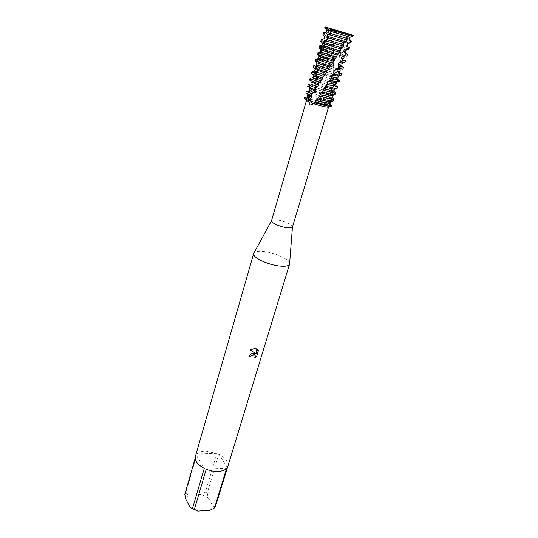 <?xml version="1.0" encoding="UTF-8"?>
<svg xmlns="http://www.w3.org/2000/svg" width="538" height="538" viewBox="0 0 538 538"><rect width="100%" height="100%" fill="white"/><g stroke="black" fill="none" stroke-linecap="round" stroke-linejoin="round"><path stroke-width="0.4" stroke-dasharray="2.69 2.02" d="M322.719 104.48L327.346 104.997C327.803 104.379 319.31 101.352 313.392 100.014L308.664 99.469C308.16 100.061 316.748 103.135 322.719 104.48L327.346 104.997C327.803 104.379 319.31 101.352 313.392 100.014L308.664 99.469C308.16 100.061 316.748 103.135 322.719 104.48M343.432 35.084L328.758 30.626L343.432 35.084M292.477 226.915C293.351 225.012 284.064 220.802 277.225 219.948C273.835 219.517 271.932 219.766 271.508 220.701M311.636 102.731C313.338 104.345 314.501 104.069 315.134 101.904L315.47 101.245L315.026 99.94L312.955 99.873L308.099 98.333L310.688 100.835L311.636 102.731M331.119 105.098L331.018 105.609L330.406 105.448L331.018 105.609L328.449 106.78L327.635 106.248C324.925 104.903 320.756 103.457 315.134 101.904L315.134 101.904M328.449 106.78L328.388 107.17M289.632 263.324C289.357 259.255 274.649 252.625 263.748 251.522C258.711 250.99 255.483 251.407 254.064 252.793M227.91 466.177C228.711 461.759 225.684 457.757 218.831 454.173L207.224 493.03L205.388 492.203L216.955 453.352L205.516 451.207C201.757 451.342 198.919 452.263 196.982 453.964L185.657 493.339L184.816 494.341M350.917 34.815L348.22 33.981L350.917 34.815M332.968 29.133L324.898 27.189L333.13 29.711C335.853 32.872 338.442 33.719 340.89 32.246L341.065 31.829L348.22 33.981L341.058 31.513M348.059 36.14L347.286 35.75L350.137 34.762L347.286 35.75C347.521 36.275 349.283 36.228 352.572 35.622M254.972 355.154L254.689 357.945M255.362 353.345L254.696 353.15C252.114 352.948 250.231 354.098 249.033 356.586L249.087 356.593M256.021 348.342L255.772 348.254C253.815 347.965 251.865 348.476 249.935 349.794L249.988 349.835M257.837 349.344L257.541 349.041L256.142 353.661M315.813 101.588L314.434 103.222M330.944 29.113L331.327 30.888L330.843 31.11L331.327 30.888L330.944 29.113M330.473 31.063L328.792 30.141M329.922 106.087L330.406 105.448L327.642 105.011L331.146 106.504L327.629 105.024L330.218 105.401M308.153 97.506L308.099 98.333L308.563 98.515L312.955 99.873L315.026 99.94C322.659 102.065 327.985 103.955 331.018 105.609L330.473 105.293C327.104 103.646 321.959 101.864 315.026 99.94L315.308 95.932L314.891 92.26L315.517 89.295L314.838 87.533L314.838 85.562L315.752 84.627L315.88 82.677L314.905 80.848L314.965 78.891L316.23 78.017L316.405 76.073L315.187 74.19L315.315 72.233L316.902 71.419L317.138 69.483L315.705 67.559L315.914 65.609L317.797 64.842L318.106 62.912L316.499 60.949L317.003 58.938M304.32 98.192L308.099 98.333L306.499 98.077M307.568 100.135L305.88 98.01L305.288 97.977M195.159 458.356L196.155 454.892L204.272 468.369M196.155 454.892L195.348 456.533M185.657 493.339L189.013 495.135L185.724 499.116M189.013 495.135L200.936 494.435L205.388 492.203M207.224 493.03L208.186 497.731L200.936 494.435M208.186 497.731L213.055 506.13L215.301 506.89M209.975 510.246L211.152 509.412L213.055 506.13M216.955 453.352L196.982 453.964M227.339 467.421L218.831 454.173M206.215 469.237L226.579 468.39M310.688 100.835L306.492 100.512M352.841 36.389L341.092 32.737L341.065 31.829L340.89 32.246C340.13 34.412 333.95 32.085 333.13 29.711L332.968 30.35L334.078 32.159L334.011 34.23L333.029 35.36L333.062 37.452L333.883 39.193L333.842 41.258L333.19 42.462L333.748 46.201L333.466 51.614L319.034 47.815M314.838 85.562L315.187 85.65C322.027 87.371 327.965 89.227 333.002 91.211L332.807 93.209L330.978 94.231L330.682 96.188L332.249 97.963L331.973 99.933L329.881 100.862L329.512 102.805L328.57 102.321C325.295 100.868 320.863 99.389 315.268 97.882M329.512 102.805L330.016 103.37M315.012 98.958C321.374 100.7 326.384 102.388 330.043 104.029L331.2 104.634M329.881 100.862L329.121 100.485C325.678 98.979 321.078 97.459 315.308 95.932M331.973 99.933L331.361 99.644C327.252 97.855 321.778 96.053 314.932 94.237M330.682 96.188L330.446 96.08C326.579 94.432 321.576 92.825 315.443 91.252M314.891 92.26C321.932 94.103 327.602 95.952 331.919 97.808L332.249 97.963M334.475 94.809L335.214 94.614L335.759 92.697M332.807 93.209C327.891 91.211 321.899 89.321 314.838 87.533M337.124 88.319L337.4 86.107L335.49 84.103L335.9 82.153M314.965 78.891L333.486 84.392L333.372 86.403L314.905 80.848M339.054 81.951L338.362 81.406L338.718 79.429L339.619 80.068M315.315 72.233L333.762 77.512L333.701 79.543L315.187 74.19M315.914 65.609L333.842 70.579L333.836 72.63L315.705 67.559M339.76 71.675L337.857 70.713L338.126 68.716L340.272 67.849L340.46 65.851L338.691 63.908L338.893 61.897L340.816 60.955L340.931 58.911L339.317 57.041L339.465 55.004L341.132 53.988L341.186 51.924L339.767 50.108L339.875 48.057L341.253 46.961L341.253 44.876L340.083 43.127L340.157 41.056L341.22 39.873L341.193 37.781L340.298 36.093L340.352 34.008L341.092 32.737M338.012 75.212L339.465 74.668L339.734 72.67L341.563 73.659M339.734 72.67L337.857 70.713M340.332 69.779L338.126 68.716M342.935 69.113L340.272 67.849M316.795 59.012L333.775 63.605L333.809 65.663L316.499 60.949M341.704 65.219L338.691 63.908M340.46 65.824L343.513 67.21M342.282 63.309L338.893 61.897M344.898 62.637L340.816 60.955M317.992 52.435L333.607 56.584L333.668 58.655L317.602 54.372M343.661 58.729L339.317 57.041M340.931 58.911L345.477 60.727M343.083 56.255L339.465 55.004M346.869 56.127L341.132 53.988M319.525 45.891L333.399 49.536M345.631 52.199L339.767 50.108M345.598 49.967L339.875 48.057M348.846 49.583L341.253 46.961M348.321 47.169L341.253 44.876M347.609 45.636L340.083 43.127M347.951 43.571L340.157 41.056M350.837 43.006L341.22 39.873M351.058 40.888L341.193 37.781M349.599 39.039L340.298 36.093M350.151 37.061L340.352 34.008M312.04 71.803L311.583 73.666L312.255 74.385M313.486 75.629L313.062 77.506L310.601 78.144L310.244 80.021L312.154 82.005L311.818 83.881L309.498 84.527L309.236 86.41L311.099 88.4L310.829 90.283L306.411 90.969M308.624 91.716L308.516 92.832L310.265 94.816L310.063 96.706L308.153 97.439M315.1 69.281L314.542 71.157M318.563 58.42L319.337 56.355L317.77 54.553M333.466 51.614L333.607 56.584M333.668 58.655L333.412 62.677L333.775 63.605M333.809 65.663L333.183 69.086L333.842 70.579M333.836 72.63L332.948 73.928L332.82 75.945L333.762 77.512M333.701 79.543L332.471 80.747L332.302 82.751L333.486 84.392M333.372 86.403L331.832 87.519L331.61 89.503L333.002 91.211M333.197 69.22C332.847 78.723 331.166 93.054 327.629 105.024L327.709 109.053M333.997 90.774L334.407 88.757M335.806 88.393L336.949 88.057M336.976 81.857L338.362 81.406M338.718 79.429L336.801 77.445L337.138 75.475M332.968 30.35L324.649 28.037M334.078 32.159L326.492 30.067M334.011 34.23L325.927 32.024M333.029 35.36L323.896 32.831M333.062 37.452L322.726 34.681M333.883 39.193L324.569 36.698M333.842 41.258L323.997 38.642M333.19 42.462L321.576 39.335M333.244 44.546L320.823 41.271M333.748 46.201L322.652 43.302M333.708 48.265L322.087 45.219M341.186 51.924L345.268 53.282M333.627 53.188L320.85 49.819M333.587 55.239L320.372 51.742M333.479 60.142L319.337 56.355M333.425 62.179L318.947 58.286M333.264 67.055L318.106 62.912M333.183 69.086L317.797 64.842M340.991 75.549L339.465 74.668M332.948 73.928L317.138 69.483M332.82 75.945L316.902 71.419M337.824 78.097L336.801 77.445M332.471 80.747L316.405 76.073M332.302 82.751L316.23 78.017M313.062 77.506L312.665 77.606M335.894 84.486L335.49 84.103M310.09 78.272L310.601 78.144M310.244 80.021L309.545 80.149M331.832 87.519C326.969 85.683 321.65 84.069 315.88 82.677M331.61 89.503C326.969 87.701 321.684 86.08 315.752 84.627M311.818 83.881L310.816 83.975M308.247 84.641L309.498 84.527M309.236 86.41L307.702 86.504M330.978 94.231C326.922 92.523 321.764 90.882 315.517 89.295M311.099 88.4L309.511 88.447M310.829 90.283L308.973 90.31M308.516 92.832L305.873 92.825M310.265 94.816L307.675 94.762M310.063 96.706L307.137 96.611M304.589 97.27L308.16 97.378M348.745 35.885L349.586 34.271M330.601 30.229L331.381 28.918M308.59 97.196L309.074 99.369M315.181 98.595L315.234 100.31M333.123 30.679L333.13 29.186M340.897 33.282L340.884 31.473M330.931 104.863L330.594 106.632M318.214 98.057L319.646 95.966M329.976 66.591L331.805 63.84M333.95 60.592L335.759 57.808M337.857 54.526L339.633 51.702M341.664 48.393L343.365 45.542M345.315 42.172L346.923 39.287M327.023 36.45L328.335 34.109M323.701 42.663L324.912 40.337M320.688 48.897L321.778 46.564M317.992 55.158L318.967 52.811M315.631 61.426L316.478 59.072M313.607 67.721L314.326 65.367M311.932 74.042L312.511 71.682M310.614 80.431L311.072 78.017M309.538 86.766L309.915 84.399M308.778 93.175L308.906 91.615M315.194 95.004L315.201 91.823M315.207 88.279L315.255 85.212M315.369 81.581L315.524 78.548M315.759 74.977L316.001 71.91M316.351 68.353L316.7 65.306M317.191 61.749L317.676 58.756M318.335 55.172L318.812 52.845M333.163 37.781L333.136 35.118M333.278 44.842L333.23 42.199M333.425 51.897L333.372 49.267M333.567 58.924L333.52 56.295M333.641 65.912L333.621 63.302M333.607 72.859L333.634 70.27M333.419 79.758L333.513 77.19M333.009 86.618L333.19 84.042M332.444 93.377L332.672 90.855M331.583 100.081L331.966 97.667M330.406 105.448L330.641 104.507M332.007 101.359L333.015 98.293M334.159 94.896L335.046 91.917M335.974 88.346L336.654 85.32M337.393 81.729L337.965 78.635M338.57 75.017L338.9 72.771M339.471 68.218L339.801 65.071M340.117 61.359L340.339 58.171M340.541 54.425L340.675 51.211M340.789 47.431L340.857 44.197M340.897 40.377L340.91 37.122M347.985 36.322L327.346 104.997L347.985 36.322M344.697 35.246L348.22 33.981L344.697 35.246M337.286 54.99L348.126 33.807M315.275 97.371C315.295 89.617 316.115 76.685 318.597 65.488C320.352 58.064 320.957 55.804 323.943 47.405L332.242 29.146M315.207 100.223L315.47 101.245M332.107 31.513L329.834 28.541L332.107 31.513M327.635 106.248L330.473 105.293M211.152 509.412L212.644 508.955M328.758 30.626L308.664 99.469L328.758 30.626L327.339 28.736M329.653 100.747L331.428 100.142M338.752 68.958L341.038 68.144M340.588 62.502L342.861 61.682M319.532 96.107L318.207 98.071M315.92 101.474L315.147 102.644M331.61 64.284L331.825 63.793M333.755 60.774L335.9 57.304M315.241 100.203L315.268 97.909M333.466 56.087L333.459 59.328M333.412 62.677L333.298 66.746M347.992 36.342L350.204 35.508M326.714 37.176L325.295 35.266M346.136 42.932L348.362 42.105M324.696 43.686L323.264 41.769M344.28 49.489L346.526 48.662M322.692 50.168L321.247 48.245M342.43 56.013L344.69 55.185M320.702 56.611L319.242 54.688M318.725 63.027L317.252 61.097M310.957 88.38L310.56 87.876M309.047 94.641L307.514 92.697"/><path stroke-width="0.81" d="M309.357 102.2L306.492 100.512L271.495 220.755C270.749 222.638 280.069 226.854 286.889 227.675C290.15 228.072 292.006 227.836 292.464 226.962L328.025 108.958L328.153 107.237L331.146 106.504L331.502 105.576L325.221 104.607L315.476 101.917L313.506 103.726C310.15 105.751 308.772 105.24 309.357 102.2L307.844 100.25L315.046 102.536L307.844 100.25L308.314 99.396L304.589 97.27L304.32 98.192C304.259 98.562 305.436 99.248 307.844 100.25C304.286 98.743 303.439 97.99 305.288 97.977M328.388 107.17L328.025 108.958M313.506 103.726L323.13 106.463L328.153 107.237M254.064 252.793L253.667 253.526C252.033 257.285 268.018 265.026 279.901 266.075C285.543 266.592 288.772 265.947 289.565 264.158L289.632 263.324M249.087 356.593L250.701 356.822L249.074 356.633C249.901 354.603 251.441 353.446 253.687 353.157L255.395 353.392M249.988 349.835L255.402 353.392L249.975 349.841L256.054 348.348L256.182 353.708L257.581 349.081L258.435 350.467L256.713 356.149L254.689 357.945C255.698 356.277 255.496 355.188 254.097 354.683L251.273 355.8L250.701 356.822M214.528 507.933L209.975 510.246L197.816 511.1L194.406 509.318L206.215 469.237C210.23 470.824 214.185 471.544 218.092 471.409C221.938 471.201 224.77 470.199 226.579 468.39L214.528 507.933L215.301 506.89L227.91 466.177L289.579 264.111M324.939 105.542L331.146 106.504L324.939 105.542L314.891 102.758L324.939 105.542M353.163 35.252L324.979 26.9L346.459 33.712L330.944 29.113L330.466 29.899L330.863 31.493L329.868 33.343L327.871 34.277L326.828 36.1L327.568 37.768L326.64 39.617L324.421 40.485L323.459 42.314L324.515 44.049L340.776 48.971L342.43 48.037L343.553 46.221L343.231 44.573L344.233 42.724L346.176 41.843L347.239 40.007L346.573 38.272L347.514 36.396L349.707 35.569L350.137 34.762L346.459 33.712L350.137 34.762L348.126 33.807L353.076 35.548L348.059 36.14M353.184 35.252L352.841 36.389L350.151 37.061M250.668 356.781L251.233 355.759L254.057 354.636L254.972 355.154M256.713 356.149L258.435 350.467M254.777 357.824L256.673 356.102M258.395 350.426L257.837 349.344M256.182 353.708L256.021 348.342M328.792 30.141L325.907 27.23M317.77 54.553L317.992 52.435L320.372 51.742L320.85 49.819L319.034 47.815L319.525 45.891L322.087 45.219L322.652 43.302L320.816 41.298L321.408 39.382L324.105 38.716L324.757 36.806L322.955 34.802L323.647 32.892L326.418 32.226L327.158 30.323L325.443 28.332L325.786 27.512L324.898 27.189L326.492 28.184C328.227 29.899 329.68 30.874 330.843 31.11L330.473 31.063M331.112 28.837L350.285 34.486M306.499 98.077L305.88 98.01M253.68 253.472L195.348 456.533C194.554 460.797 197.527 464.745 204.272 468.369L192.51 508.444L190.358 507.664L185.724 499.116L184.816 494.341L195.159 458.356M190.358 507.664L197.816 511.1M192.51 508.444L194.406 509.318M352.276 36.523L352.572 35.622L353.076 35.548L352.8 36.389M308.314 99.396L310.776 98.588L311.724 96.874L310.695 95.32L311.737 93.625L306.411 90.969L305.873 92.825L310.695 95.32M311.724 96.874L307.675 94.762L307.137 96.611L310.776 98.588M330.016 103.37L331.119 105.098M318.288 97.869L326.566 100.115L333.143 101.077L333.789 99.187L327.124 98.239L319.471 96.174L315.476 101.917M311.737 93.625L314.071 92.751L315.073 91.03L314.326 89.557L315.443 87.855L308.247 84.641L307.702 86.504L314.326 89.557M315.073 91.03L309.511 88.447L308.973 90.31L314.071 92.751M350.083 37.075L349.404 39.012L351.18 41.036L350.453 42.959L347.689 43.625L346.936 45.535L348.604 47.532L347.783 49.429L345.033 50.081L344.206 51.971L345.712 53.934L344.804 55.797L342.128 56.45L341.226 58.312L342.524 60.236L341.536 62.072L338.994 62.738L338.032 64.567L339.081 66.436L338.019 68.245L335.658 68.931L334.643 70.747L335.409 72.549L334.293 74.331L332.168 75.051L331.119 76.84L331.563 78.575L330.406 80.33L328.563 81.097L327.487 82.865L327.595 84.513L326.411 86.248L324.871 87.069L322.336 92.092L328.476 93.72C332.699 94.715 334.939 95.024 335.208 94.654L335.214 94.614M333.997 90.774L335.773 92.792L333.95 92.832L323.54 90.377M315.443 87.855L317.528 86.887L318.577 85.152L318.16 83.767L319.316 82.052L311.879 79.368L310.09 78.272L309.545 80.149L318.16 83.767M311.953 81.991L311.361 82.106L310.816 83.975L317.528 86.887M311.361 82.106L318.577 85.152M326.411 86.248L330.406 87.297C334.629 88.313 336.869 88.656 337.124 88.319L337.689 86.45L327.595 84.513M337.4 86.107L337.689 86.45M319.316 82.052L321.125 80.989L322.215 79.247L322.134 77.943L323.325 76.221L313.701 72.886L311.946 71.87L314.542 71.157M312.255 74.385L313.486 75.629L312.665 77.606L321.125 80.989M313.217 75.724L322.215 79.247M311.946 71.87L311.401 73.76L322.134 77.943M330.406 80.33L332.343 80.828C336.573 81.877 338.805 82.247 339.054 81.951L339.619 80.068L331.563 78.575M323.325 76.221L324.831 75.058L327.427 70.337L313.822 65.488L313.257 67.344L315.086 68.339L326.21 72.079M313.472 67.573L315.1 69.281L314.528 71.198L324.831 75.058M315.08 69.308L325.941 73.302M334.643 70.747L339.76 71.675L340.332 69.779L335.658 68.931M334.293 74.331L340.991 75.549L341.563 73.659L335.409 72.549M327.427 70.337L331.556 64.405L315.954 59.2L315.288 61.05L317.01 62.946L316.418 64.809L313.822 65.488M316.418 64.809L328.59 69.079M317.01 62.946L329.7 67.311M338.019 68.245L342.935 69.113L343.513 67.21L339.081 66.436M315.288 61.05L330.339 66.161M338.032 64.567L341.704 65.219L342.282 63.309L338.994 62.738M331.556 64.405L335.658 58.413L318.442 52.946L317.676 54.782L319.222 56.638L318.536 58.494L315.954 59.2M318.536 58.494L332.356 63.047M319.222 56.638L333.459 61.258M341.536 62.072L344.898 62.637L345.477 60.727L342.524 60.236M317.676 54.782L334.454 60.189M341.226 58.312L343.661 58.729L344.239 56.806L343.083 56.255M335.658 58.413L337.165 55.152L339.673 52.354L321.273 46.705L320.406 48.541L321.724 50.337L320.957 52.193L318.442 52.946M320.957 52.193L336.082 56.954M342.128 56.45L344.239 56.806M321.724 50.337L337.165 55.152M344.804 55.797L346.869 56.127L347.447 54.203L345.712 53.934M320.406 48.541L338.503 54.15M344.206 51.971L345.631 52.199L346.216 50.269L345.598 49.967M345.268 53.282L347.447 54.203M324.515 44.049L323.668 45.898L339.727 50.801L340.776 48.971M323.668 45.898L321.273 46.705M339.673 52.354L339.727 50.801M345.033 50.081L346.216 50.269M347.783 49.429L348.846 49.583L349.431 47.653L348.321 47.169M348.604 47.532L349.431 47.653M346.936 45.535L347.609 45.636L347.951 43.571M347.689 43.625L348.194 43.699M350.453 42.959L350.837 43.006L351.428 41.063L351.058 40.888M349.404 39.012L350.191 37.088M322.336 92.092L321.152 92.973L319.471 96.174M322.188 92.267L323.674 90.095L322.074 92.395M308.698 90.935L308.624 91.716M317.003 58.938L318.563 58.42M331.502 105.576L329.942 103.578L330.594 101.702L333.002 101.117M333.789 99.187L332.067 97.176L332.625 95.32M321.152 92.973C328.012 94.923 331.838 95.697 332.632 95.3L334.475 94.809M324.871 87.069C330.769 88.676 333.99 89.315 334.542 88.972L335.806 88.393M328.563 81.097C333.459 82.388 336.095 82.892 336.458 82.61L335.9 82.153L336.976 81.857M332.168 75.051L338.389 76.208L337.138 75.475L338.012 75.212M324.979 26.9L324.649 28.037L325.443 28.332M330.466 29.899L349.707 35.569M326.418 32.226L325.927 32.024L326.492 30.067L327.158 30.323M330.863 31.493L347.514 36.396M329.868 33.343L346.573 38.272M327.871 34.277L347.239 40.007M323.291 32.724L322.955 34.802M326.828 36.1L346.176 41.843M324.105 38.716L324.757 36.806M327.568 37.768L344.233 42.724M326.64 39.617L343.231 44.573M324.421 40.485L343.553 46.221M320.823 41.271L321.374 39.341M323.459 42.314L342.43 48.037M331.119 76.84L337.824 78.097L338.389 76.208M327.487 82.865L335.894 84.486L336.458 82.61M323.775 88.81L332.437 90.861L333.977 90.835L334.542 88.972M320.07 94.701L330.608 97.237L332.067 97.176M317.487 98.831C324.475 100.915 328.846 101.87 330.594 101.702M316.405 100.539L329.942 103.578M352.572 35.622L352.733 35.125M309.142 99.086L307.958 100.519M326.109 29.126L326.781 27.485M349.929 43.094L350.843 40.639M347.286 49.563L348.308 47.149M344.327 55.932L345.463 53.565M341.085 62.213L342.329 59.873M337.615 68.393L338.94 66.087M333.943 74.486L335.335 72.22M330.117 80.498L331.563 78.266M326.162 86.436L327.662 84.21M311.065 95.972L312.719 93.215M314.542 90.128L316.189 87.452M318.22 84.278L319.969 81.608M322.06 78.44L323.869 75.724M325.994 72.543L327.824 69.805M308.906 91.615L308.987 90.828M318.812 52.845L318.967 52.159M319.787 48.628L320.567 45.616M321.556 42.105L322.477 39.106M323.661 35.595L324.744 32.616M330.641 104.507L330.729 104.137M338.9 72.771L339.021 71.897M292.464 226.962L289.565 264.158M314.811 102.852L313.6 103.699M327.709 109.053L327.83 109.429M271.495 220.755L253.667 253.526M335.773 92.792L335.208 94.654M337.951 71.514L339.431 73.477M318.005 65.602L315.698 66.443M339.808 64.984L341.274 66.941M320.009 59.119L317.709 59.967M341.67 58.413L343.123 60.37M322.027 52.596L319.74 53.444M324.058 46.039L321.791 46.887M319.915 95.542L319.532 96.107M318.207 98.071L317.918 98.501M316.277 100.949L315.92 101.474M322.645 43.296L322.269 44.593M316.021 72.052L313.701 72.886M336.109 78.003L337.602 79.967M314.051 78.461L311.717 79.294M334.266 84.453L335.773 86.423M312.094 84.836L309.754 85.663M332.437 90.861L333.95 92.832M332.632 95.3L332.323 96.322M310.157 91.178L307.803 91.998M330.608 97.237L332.134 99.207M308.227 97.479L305.866 98.299M328.792 103.572L330.332 105.542"/></g></svg>
